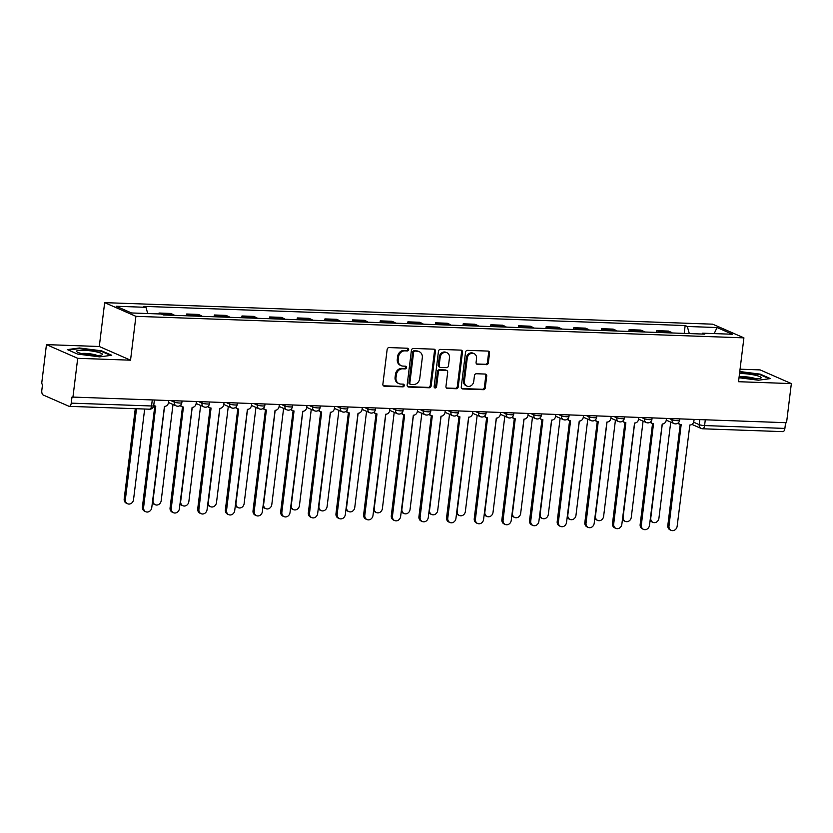 <?xml version="1.0" encoding="UTF-8"?>
<svg xmlns="http://www.w3.org/2000/svg" width="833" height="833" viewBox="0 0 833 833"><rect width="100%" height="100%" fill="white"/><g stroke="black" fill="none" stroke-linecap="round" stroke-linejoin="round"><path stroke-width="1.25" d="M408.659 349.631A1.374 1.197 113.7 0 0 407.608 348.236L389.126 347.58A1.968 1.708 113.7 0 0 387.147 349.454L382.878 384.2A1.968 1.708 113.7 0 0 384.388 386.189L402.87 386.845A1.374 1.197 113.7 0 0 403.203 384.138L400.808 384.055A6.31 5.477 113.7 0 1 399.038 383.659A6.31 5.477 113.7 0 1 395.998 377.682L396.352 374.788A6.31 5.477 113.7 0 1 402.683 368.811L405.077 368.894A1.374 1.197 113.7 0 0 405.411 366.187L403.016 366.104A6.31 5.477 113.7 0 1 401.246 365.697A6.31 5.477 113.7 0 1 398.205 359.731L398.559 356.836A6.31 5.477 113.7 0 1 404.89 350.849L407.275 350.943A1.374 1.197 113.7 0 0 408.659 349.631M401.246 365.697L400.329 365.302A6.31 5.477 113.7 0 1 397.289 359.325L397.653 356.43A6.31 5.477 113.7 0 1 403.974 350.454L406.369 350.537A1.374 1.197 113.7 0 0 407.483 348.236M383.409 385.783A1.968 1.708 113.7 0 0 383.472 385.794L401.954 386.439A1.374 1.197 113.7 0 0 403.078 384.138M399.038 383.659L398.122 383.253A6.31 5.477 113.7 0 1 395.092 377.287L395.446 374.381A6.31 5.477 113.7 0 1 401.766 368.405L404.161 368.488A1.374 1.197 113.7 0 0 405.286 366.187M486.368 364.698A1.968 1.708 113.7 0 0 488.346 362.824L489.544 353.077A1.968 1.708 113.7 0 0 488.034 351.089L467.511 350.36A1.968 1.708 113.7 0 0 465.532 352.224L461.263 386.97A1.968 1.708 113.7 0 0 462.763 388.959L483.296 389.688A1.968 1.708 113.7 0 0 485.275 387.824L486.722 376.047A1.968 1.708 113.7 0 0 485.212 374.059L476.434 373.746A1.968 1.708 113.7 0 0 474.456 375.61L473.738 381.452A5.269 4.582 113.7 0 1 466.969 386.116A5.269 4.582 113.7 0 1 464.429 381.118L467.24 358.252A5.269 4.582 113.7 0 1 474.008 353.588A5.269 4.582 113.7 0 1 476.549 358.575L476.08 362.386A1.968 1.708 113.7 0 0 477.58 364.385L485.452 364.292A1.968 1.708 113.7 0 0 487.43 362.428L488.627 352.682A1.968 1.708 113.7 0 0 488.096 351.089M130.531 360.179L99.283 346.497L46.45 344.623L77.708 358.315L130.531 360.179L135.914 316.332L743.911 337.854L738.527 381.712L791.35 383.586L786.55 422.716L71.992 397.049L71.242 403.141L151.544 405.983A4.019 0.646 7 0 0 153.699 405.681L154.365 400.329M77.708 358.315L72.898 397.445M435.43 351.162A1.968 1.708 113.7 0 0 433.931 349.173L413.397 348.444A1.968 1.708 113.7 0 0 411.419 350.308L407.15 385.054A1.968 1.708 113.7 0 0 408.659 387.043L429.182 387.772A1.968 1.708 113.7 0 0 431.161 385.908L435.43 351.162L434.514 350.766A1.968 1.708 113.7 0 0 433.993 349.173M440.449 349.402L460.982 350.131A1.968 1.708 113.7 0 1 462.482 352.12L458.223 386.866A1.968 1.708 113.7 0 1 456.245 388.73L447.456 388.417A1.968 1.708 113.7 0 1 445.957 386.429L447.685 372.341A1.968 1.708 113.7 0 0 446.176 370.341L440.355 370.144A1.968 1.708 113.7 0 0 438.377 372.007L436.575 386.679A1.374 1.197 113.7 0 1 434.139 386.595L438.47 351.266A1.968 1.708 113.7 0 1 440.449 349.402M46.45 344.623L41.65 383.763L42.566 384.159L41.817 390.25A4.019 1.885 -88 0 0 43.149 394.988L68.941 406.275A4.019 1.885 -88 0 0 69.274 406.358A4.019 1.885 -88 0 0 71.242 403.141M99.283 346.497L104.666 302.639L712.663 324.172L743.911 337.854M791.35 383.586L760.102 369.894L740.068 369.186M785.592 422.685L784.884 428.412A4.019 1.885 92 0 1 782.916 431.629L702.625 428.787A4.019 1.885 -88 0 0 704.583 425.569L784.884 428.412M161.258 314.02L159.02 313.031L158.916 313.937M174.451 315.343A9.236 4.321 -88 0 0 173.503 314.666L170.723 313.447L159.02 313.031M186.457 315.769L186.675 314.01L189.455 315.228A9.236 4.321 92 0 1 190.403 315.905M202.096 316.321A9.236 4.321 -88 0 0 201.149 315.645L198.379 314.426L186.675 314.01M214.112 316.748L214.331 314.989L217.111 316.207A9.236 4.321 92 0 1 218.059 316.884M229.752 317.3A9.236 4.321 -88 0 0 228.804 316.623L226.024 315.405L214.331 314.989M241.768 317.727L241.976 315.978L244.756 317.186A9.236 4.321 92 0 1 245.704 317.862M257.407 318.279A9.236 4.321 -88 0 0 256.46 317.602L253.68 316.384L241.976 315.978M269.413 318.706L269.632 316.957L272.412 318.164A9.236 4.321 92 0 1 273.359 318.852M285.063 319.258A9.236 4.321 -88 0 0 284.115 318.581L281.335 317.363L269.632 316.957M297.069 319.685L297.287 317.935L300.067 319.143A9.236 4.321 92 0 1 301.015 319.83M312.708 320.236A9.236 4.321 -88 0 0 311.761 319.56L308.981 318.341L297.287 317.935M324.724 320.663L324.932 318.914L327.713 320.132A9.236 4.321 92 0 1 328.66 320.809M340.364 321.215A9.236 4.321 -88 0 0 339.416 320.538L336.636 319.32L324.932 318.914M352.369 321.642L352.588 319.893L355.368 321.111A9.236 4.321 92 0 1 356.316 321.788M368.019 322.194A9.236 4.321 -88 0 0 367.072 321.517L364.292 320.299L352.588 319.893M380.025 322.621L380.244 320.872L383.024 322.09A9.236 4.321 92 0 1 383.971 322.767M395.665 323.173A9.236 4.321 -88 0 0 394.717 322.496L391.937 321.288L380.244 320.872M407.681 323.6L407.899 321.85L410.669 323.069A9.236 4.321 92 0 1 411.617 323.745M423.32 324.162A9.236 4.321 -88 0 0 422.373 323.475L419.593 322.267L407.899 321.85M435.336 324.578L435.544 322.829L438.325 324.047A9.236 4.321 92 0 1 439.272 324.724M450.976 325.141A9.236 4.321 -88 0 0 450.028 324.454L447.248 323.246L435.544 322.829M462.981 325.557L463.2 323.808L465.98 325.026A9.236 4.321 92 0 1 466.928 325.703M478.621 326.12A9.236 4.321 -88 0 0 477.673 325.443L474.893 324.224L463.2 323.808M490.637 326.536L490.856 324.787L493.625 326.005A9.236 4.321 92 0 1 494.573 326.682M506.277 327.098A9.236 4.321 -88 0 0 505.329 326.421L502.549 325.203L490.856 324.787M518.293 327.525L518.501 325.765L521.281 326.984A9.236 4.321 92 0 1 522.229 327.661M533.932 328.077A9.236 4.321 -88 0 0 532.985 327.4L530.204 326.182L518.501 325.765M545.938 328.504L546.156 326.744L548.937 327.963A9.236 4.321 92 0 1 549.884 328.639M561.577 329.056A9.236 4.321 -88 0 0 560.63 328.379L557.86 327.161L546.156 326.744M573.593 329.483L573.812 327.723L576.592 328.941A9.236 4.321 92 0 1 577.529 329.618M589.233 330.035A9.236 4.321 -88 0 0 588.285 329.358L585.505 328.14L573.812 327.723M601.249 330.462L601.457 328.702L604.237 329.92A9.236 4.321 92 0 1 605.185 330.597M616.889 331.013A9.236 4.321 -88 0 0 615.941 330.337L613.161 329.118L601.457 328.702M628.894 331.44L629.113 329.681L631.893 330.899A9.236 4.321 92 0 1 632.841 331.576M644.534 331.992A9.236 4.321 -88 0 0 643.586 331.315L640.816 330.097L629.113 329.681M656.55 332.419L656.768 330.659L659.549 331.878A9.236 4.321 92 0 1 660.496 332.554M672.189 332.971A9.236 4.321 -88 0 0 671.242 332.294L668.462 331.076L656.768 330.659M689.318 333.575L687.308 326.484L717.088 327.536L732.394 334.241L702.615 333.19L704.76 334.127L163.403 314.957L161.269 314.02L131.489 312.958L116.183 306.252L145.962 307.315L147.722 313.531M687.308 326.484L685.163 325.547L143.817 306.377L145.962 307.315M135.914 316.332L104.666 302.639M101.584 350.818L79.406 347.996L67.379 349.61L77.531 354.056L99.71 356.888L111.737 355.264L101.584 350.818L101.511 351.422M739.017 377.745L758.405 380.212L770.431 378.599L760.279 374.152L739.777 371.528M684.205 333.398L685.163 325.547M702.615 333.19L702 334.023M714.183 333.596L717.088 327.536M79.333 348.569L79.406 347.996M760.206 374.746L760.279 374.152M407.681 386.647A1.968 1.708 113.7 0 0 407.743 386.647L428.277 387.376A1.968 1.708 113.7 0 0 430.255 385.502L434.514 350.766M414.98 351.214A1.374 1.197 113.7 0 0 413.595 352.515L409.846 383.013A1.374 1.197 113.7 0 0 410.898 384.409L413.428 384.502A6.31 5.477 113.7 0 0 419.749 378.526L422.31 357.68A6.31 5.477 113.7 0 0 419.27 351.703A6.31 5.477 113.7 0 0 417.5 351.297L414.063 350.808A1.374 1.197 113.7 0 0 412.679 352.12L413.595 352.515M410.513 384.325L409.607 383.93A1.374 1.197 113.7 0 1 408.941 382.618L412.679 352.12M419.27 351.703L418.364 351.297A6.31 5.477 113.7 0 0 416.594 350.901L417.5 351.297M414.063 350.808L416.594 350.901M446.478 388.022A1.968 1.708 113.7 0 0 446.54 388.022L455.328 388.334A1.968 1.708 113.7 0 0 457.307 386.46L461.576 351.724A1.968 1.708 113.7 0 0 461.045 350.131M446.738 370.466L445.822 370.071A1.968 1.708 113.7 0 0 445.27 369.946L439.439 369.737A1.968 1.708 113.7 0 0 437.46 371.612L435.659 386.283L436.575 386.679M434.399 387.584A1.374 1.197 113.7 0 0 435.659 386.283M449.476 357.711A5.269 4.582 113.7 0 0 446.936 352.723A5.269 4.582 113.7 0 0 440.168 357.388L439.178 365.448A1.968 1.708 113.7 0 0 440.678 367.436L446.509 367.645A1.968 1.708 113.7 0 0 448.487 365.77L449.476 357.711M446.936 352.723L446.03 352.328A5.269 4.582 113.7 0 0 439.262 356.982L440.168 357.388M440.126 367.311L439.22 366.916A1.968 1.708 113.7 0 1 438.273 365.041L439.262 356.982M476.601 363.979A1.968 1.708 113.7 0 0 476.674 363.979L485.452 364.292M474.008 353.588L473.092 353.182A5.269 4.582 113.7 0 0 466.324 357.846L467.24 358.252M466.969 386.116L466.053 385.721A5.269 4.582 113.7 0 1 463.512 380.723L466.324 357.846M461.794 388.563A1.968 1.708 113.7 0 0 461.857 388.563L482.39 389.292A1.968 1.708 113.7 0 0 484.358 387.418L485.806 375.652A1.968 1.708 113.7 0 0 485.285 374.059M136.508 408.743L125.377 499.404A4.613 4.009 113.7 0 0 127.605 503.778A4.613 4.009 113.7 0 0 133.53 499.685L144.661 409.024M127.605 503.778L126.418 503.257A4.613 4.009 -66.3 0 1 124.19 498.884L135.269 408.691M153.761 405.244A4.019 3.488 113.7 0 0 154.646 405.838A4.019 3.488 113.7 0 0 155.771 406.098L143.599 507.38A4.613 4.009 113.7 0 0 145.827 511.754A4.613 4.009 113.7 0 0 151.752 507.672L164.455 406.4A4.019 3.488 113.7 0 0 168.485 402.589L168.703 400.84M145.827 511.754L144.64 511.233A4.613 4.009 -66.3 0 1 142.422 506.86L154.813 405.91M164.57 406.4L153.033 500.383A4.613 4.009 113.7 0 0 155.261 504.756A4.613 4.009 113.7 0 0 161.186 500.664L172.993 404.494M155.261 504.756L154.074 504.236A4.613 4.009 -66.3 0 1 152.366 502.674M192.225 407.379L180.688 501.362A4.613 4.009 113.7 0 0 182.906 505.735A4.613 4.009 113.7 0 0 188.841 501.643L200.649 405.473M182.906 505.735L181.719 505.214A4.613 4.009 -66.3 0 1 180.022 503.653M82.488 353.775A13.047 2.103 7 0 0 101.855 354.952A13.047 2.103 7 0 0 96.524 351.89A13.047 2.103 7 0 0 81.842 350.204A13.047 2.103 7 0 0 77.011 351.901A13.047 2.103 7 0 0 82.488 353.775M97.149 355.462A8.934 1.437 7 0 0 94.025 354.514A8.934 1.437 7 0 0 81.457 353.536M68.368 350.047L79.666 348.527L101.168 351.266L110.643 355.42M739.152 376.599A13.047 2.103 7 0 0 741.183 377.099A13.047 2.103 7 0 0 760.55 378.276A13.047 2.103 7 0 0 755.219 375.214A13.047 2.103 7 0 0 739.527 373.548M755.843 378.786A8.934 1.437 7 0 0 752.72 377.838A8.934 1.437 7 0 0 740.152 376.86M739.714 372.028L759.852 374.59L769.328 378.744M180.646 405.119A4.019 3.488 113.7 0 0 182.292 406.816A4.019 3.488 113.7 0 0 183.427 407.077L171.254 508.359A4.613 4.009 113.7 0 0 173.483 512.732A4.613 4.009 113.7 0 0 179.407 508.651L192.111 407.379A4.019 3.488 113.7 0 0 196.14 403.578L196.349 401.818M173.483 512.732L172.296 512.212A4.613 4.009 -66.3 0 1 170.067 507.838L182.469 406.889M182.292 406.816L181.115 406.296A4.019 3.488 -66.3 0 1 180.084 405.567M208.302 406.098A4.019 3.488 113.7 0 0 209.947 407.795A4.019 3.488 113.7 0 0 211.072 408.055L198.91 509.338A4.613 4.009 113.7 0 0 201.128 513.711A4.613 4.009 113.7 0 0 207.063 509.629L219.766 408.357A4.019 3.488 113.7 0 0 223.785 404.557L224.004 402.797M201.128 513.711L199.951 513.19A4.613 4.009 -66.3 0 1 197.723 508.817L210.114 407.868M209.947 407.795L208.76 407.275A4.019 3.488 -66.3 0 1 207.74 406.546M219.87 408.357L208.333 502.341A4.613 4.009 113.7 0 0 210.562 506.714A4.613 4.009 113.7 0 0 216.486 502.622L228.294 406.452M210.562 506.714L209.375 506.193A4.613 4.009 -66.3 0 1 207.677 504.631M247.526 409.336L235.989 503.319A4.613 4.009 113.7 0 0 238.217 507.693A4.613 4.009 113.7 0 0 244.142 503.601L255.95 407.431M238.217 507.693L237.03 507.172A4.613 4.009 -66.3 0 1 235.322 505.61M275.182 410.325L263.644 504.298A4.613 4.009 113.7 0 0 265.862 508.671A4.613 4.009 113.7 0 0 271.797 504.59L283.605 408.409M265.862 508.671L264.675 508.151A4.613 4.009 -66.3 0 1 262.978 506.589M235.947 407.077A4.019 3.488 113.7 0 0 237.603 408.774A4.019 3.488 113.7 0 0 238.727 409.034L226.555 510.317A4.613 4.009 113.7 0 0 228.783 514.69A4.613 4.009 113.7 0 0 234.708 510.608L247.411 409.336A4.019 3.488 113.7 0 0 251.441 405.536L251.66 403.776M228.783 514.69L227.596 514.169A4.613 4.009 -66.3 0 1 225.379 509.796L237.769 408.847M237.603 408.774L236.416 408.253A4.019 3.488 -66.3 0 1 235.395 407.524M263.603 408.055A4.019 3.488 113.7 0 0 265.248 409.753A4.019 3.488 113.7 0 0 266.383 410.013L254.211 511.295A4.613 4.009 113.7 0 0 256.439 515.669A4.613 4.009 113.7 0 0 262.364 511.587L275.067 410.315A4.019 3.488 113.7 0 0 279.097 406.514L279.305 404.755M256.439 515.669L255.252 515.148A4.613 4.009 -66.3 0 1 253.024 510.775L265.425 409.826M265.248 409.753L264.071 409.232A4.019 3.488 -66.3 0 1 263.041 408.503M291.258 409.034A4.019 3.488 113.7 0 0 292.904 410.731A4.019 3.488 113.7 0 0 294.028 410.992L281.866 512.274A4.613 4.009 113.7 0 0 284.084 516.647A4.613 4.009 113.7 0 0 290.019 512.566L302.723 411.294A4.019 3.488 113.7 0 0 306.742 407.493L306.961 405.733M284.084 516.647L282.908 516.137A4.613 4.009 -66.3 0 1 280.679 511.754L293.07 410.804M292.904 410.731L291.717 410.211A4.019 3.488 -66.3 0 1 290.696 409.482M302.827 411.304L291.29 505.277A4.613 4.009 113.7 0 0 293.518 509.65A4.613 4.009 113.7 0 0 299.443 505.569L311.261 409.388M293.518 509.65L292.331 509.13A4.613 4.009 -66.3 0 1 290.634 507.568M318.904 410.013A4.019 3.488 113.7 0 0 320.559 411.71A4.019 3.488 113.7 0 0 321.684 411.971L309.512 513.253A4.613 4.009 113.7 0 0 311.74 517.626A4.613 4.009 113.7 0 0 317.665 513.544L330.368 412.273A4.019 3.488 113.7 0 0 334.397 408.472L334.616 406.712M311.74 517.626L310.553 517.116A4.613 4.009 -66.3 0 1 308.335 512.743L320.726 411.783M320.559 411.71L319.372 411.2A4.019 3.488 -66.3 0 1 318.352 410.471M330.482 412.283L318.945 506.256A4.613 4.009 113.7 0 0 321.174 510.629A4.613 4.009 113.7 0 0 327.098 506.547L338.906 410.367M321.174 510.629L319.987 510.108A4.613 4.009 -66.3 0 1 318.279 508.546M346.559 410.992A4.019 3.488 113.7 0 0 348.204 412.689A4.019 3.488 113.7 0 0 349.339 412.949L337.167 514.232A4.613 4.009 113.7 0 0 339.395 518.605A4.613 4.009 113.7 0 0 345.32 514.523L358.023 413.251A4.019 3.488 113.7 0 0 362.053 409.451L362.272 407.691M339.395 518.605L338.208 518.095A4.613 4.009 -66.3 0 1 335.98 513.722L348.381 412.762M348.204 412.689L347.028 412.179A4.019 3.488 -66.3 0 1 346.007 411.45M358.138 413.262L346.601 507.235A4.613 4.009 113.7 0 0 348.819 511.608A4.613 4.009 113.7 0 0 354.754 507.526L366.562 411.346M348.819 511.608L347.642 511.087A4.613 4.009 -66.3 0 1 345.934 509.525M374.215 411.971A4.019 3.488 113.7 0 0 375.86 413.668A4.019 3.488 113.7 0 0 376.985 413.928L364.823 515.211A4.613 4.009 113.7 0 0 367.041 519.584A4.613 4.009 113.7 0 0 372.976 515.502L385.679 414.23A4.019 3.488 113.7 0 0 389.709 410.43L389.917 408.67M367.041 519.584L365.864 519.074A4.613 4.009 -66.3 0 1 363.636 514.7L376.027 413.741M375.86 413.668L374.673 413.158A4.019 3.488 -66.3 0 1 373.653 412.429M385.794 414.24L374.246 508.213A4.613 4.009 113.7 0 0 376.474 512.587A4.613 4.009 113.7 0 0 382.399 508.505L394.217 412.325M376.474 512.587L375.287 512.066A4.613 4.009 -66.3 0 1 373.59 510.504M401.86 412.949A4.019 3.488 113.7 0 0 403.516 414.647A4.019 3.488 113.7 0 0 404.64 414.907L392.468 516.189A4.613 4.009 113.7 0 0 394.696 520.573A4.613 4.009 113.7 0 0 400.631 516.481L413.324 415.219A4.019 3.488 113.7 0 0 417.354 411.408L417.572 409.649M394.696 520.573L393.509 520.052A4.613 4.009 -66.3 0 1 391.291 515.679L403.682 414.719M403.516 414.647L402.329 414.136A4.019 3.488 -66.3 0 1 401.308 413.407M413.439 415.219L401.902 509.192A4.613 4.009 113.7 0 0 404.13 513.565A4.613 4.009 113.7 0 0 410.055 509.484L421.862 413.303M404.13 513.565L402.943 513.045A4.613 4.009 -66.3 0 1 401.235 511.493M429.516 413.928A4.019 3.488 113.7 0 0 431.171 415.636A4.019 3.488 113.7 0 0 432.296 415.886L420.124 517.168A4.613 4.009 113.7 0 0 422.352 521.552A4.613 4.009 113.7 0 0 428.277 517.46L440.98 416.198A4.019 3.488 113.7 0 0 445.009 412.387L445.228 410.627M422.352 521.552L421.165 521.031A4.613 4.009 -66.3 0 1 418.937 516.658L431.338 415.698M431.171 415.636L429.984 415.115A4.019 3.488 -66.3 0 1 428.964 414.386M441.094 416.198L429.557 510.171A4.613 4.009 113.7 0 0 431.775 514.544A4.613 4.009 113.7 0 0 437.71 510.462L449.518 414.282M431.775 514.544L430.599 514.023A4.613 4.009 -66.3 0 1 428.891 512.472M457.171 414.917A4.019 3.488 113.7 0 0 458.816 416.615A4.019 3.488 113.7 0 0 459.951 416.864L447.779 518.157A4.613 4.009 113.7 0 0 449.997 522.53A4.613 4.009 113.7 0 0 455.932 518.438L468.635 417.177A4.019 3.488 113.7 0 0 472.665 413.366L472.873 411.606M449.997 522.53L448.82 522.01A4.613 4.009 -66.3 0 1 446.592 517.637L458.993 416.677M458.816 416.615L457.629 416.094A4.019 3.488 -66.3 0 1 456.609 415.365M468.75 417.177L457.202 511.15A4.613 4.009 113.7 0 0 459.431 515.523A4.613 4.009 113.7 0 0 465.366 511.441L477.174 415.261M459.431 515.523L458.244 515.002A4.613 4.009 -66.3 0 1 456.546 513.451M484.816 415.896A4.019 3.488 113.7 0 0 486.472 417.593A4.019 3.488 113.7 0 0 487.597 417.843L475.435 519.136A4.613 4.009 113.7 0 0 477.653 523.509A4.613 4.009 113.7 0 0 483.588 519.417L496.281 418.156A4.019 3.488 113.7 0 0 500.31 414.345L500.529 412.585M477.653 523.509L476.466 522.989A4.613 4.009 -66.3 0 1 474.248 518.615L486.639 417.656M486.472 417.593L485.285 417.073A4.019 3.488 -66.3 0 1 484.265 416.344M496.395 418.156L484.858 512.128A4.613 4.009 113.7 0 0 487.086 516.502A4.613 4.009 113.7 0 0 493.011 512.42L504.819 416.24M487.086 516.502L485.899 515.981A4.613 4.009 -66.3 0 1 484.192 514.43M512.472 416.875A4.019 3.488 113.7 0 0 514.128 418.572A4.019 3.488 113.7 0 0 515.252 418.822L503.08 520.115A4.613 4.009 113.7 0 0 505.308 524.488A4.613 4.009 113.7 0 0 511.233 520.396L523.936 419.134A4.019 3.488 113.7 0 0 527.966 415.323L528.184 413.564M505.308 524.488L504.121 523.967A4.613 4.009 -66.3 0 1 501.893 519.594L514.294 418.635M514.128 418.572L512.941 418.051A4.019 3.488 -66.3 0 1 511.92 417.323M524.051 419.134L512.514 513.107A4.613 4.009 113.7 0 0 514.732 517.48A4.613 4.009 113.7 0 0 520.667 513.399L532.474 417.218M514.732 517.48L513.555 516.96A4.613 4.009 -66.3 0 1 511.847 515.408M540.128 417.854A4.019 3.488 113.7 0 0 541.773 419.551A4.019 3.488 113.7 0 0 542.908 419.801L530.736 521.094A4.613 4.009 113.7 0 0 532.964 525.467A4.613 4.009 113.7 0 0 538.889 521.375L551.592 420.113A4.019 3.488 113.7 0 0 555.621 416.302L555.83 414.542M532.964 525.467L531.777 524.946A4.613 4.009 -66.3 0 1 529.549 520.573L541.95 419.613M541.773 419.551L540.596 419.03A4.019 3.488 -66.3 0 1 539.565 418.301M551.706 420.113L540.159 514.086A4.613 4.009 113.7 0 0 542.387 518.459A4.613 4.009 113.7 0 0 548.322 514.378L560.13 418.197M542.387 518.459L541.2 517.939A4.613 4.009 -66.3 0 1 539.503 516.387M567.773 418.832A4.019 3.488 113.7 0 0 569.428 420.53A4.019 3.488 113.7 0 0 570.553 420.78L558.391 522.072A4.613 4.009 113.7 0 0 560.609 526.446A4.613 4.009 113.7 0 0 566.544 522.353L579.237 421.092A4.019 3.488 113.7 0 0 583.267 417.281L583.485 415.521M560.609 526.446L559.422 525.925A4.613 4.009 -66.3 0 1 557.204 521.552L569.595 420.592M569.428 420.53L568.241 420.009A4.019 3.488 -66.3 0 1 567.221 419.28M579.351 421.092L567.814 515.065A4.613 4.009 113.7 0 0 570.043 519.438A4.613 4.009 113.7 0 0 575.967 515.356L587.775 419.176M570.043 519.438L568.856 518.928A4.613 4.009 -66.3 0 1 567.158 517.366M595.428 419.811A4.019 3.488 113.7 0 0 597.084 421.508A4.019 3.488 113.7 0 0 598.209 421.758L586.036 523.051A4.613 4.009 113.7 0 0 588.265 527.424A4.613 4.009 113.7 0 0 594.189 523.332L606.893 422.071A4.019 3.488 113.7 0 0 610.922 418.26L611.141 416.51M588.265 527.424L587.078 526.904A4.613 4.009 -66.3 0 1 584.849 522.53L597.251 421.571M597.084 421.508L595.897 420.988A4.019 3.488 -66.3 0 1 594.877 420.259M607.007 422.071L595.47 516.043A4.613 4.009 113.7 0 0 597.688 520.417A4.613 4.009 113.7 0 0 603.623 516.335L615.431 420.155M597.688 520.417L596.511 519.907A4.613 4.009 -66.3 0 1 594.804 518.345M623.084 420.79A4.019 3.488 113.7 0 0 624.729 422.487A4.019 3.488 113.7 0 0 625.864 422.737L613.692 524.03A4.613 4.009 113.7 0 0 615.92 528.403A4.613 4.009 113.7 0 0 621.845 524.321L634.548 423.049A4.019 3.488 113.7 0 0 638.578 419.238L638.786 417.489M615.92 528.403L614.733 527.883A4.613 4.009 -66.3 0 1 612.505 523.509L624.906 422.55M624.729 422.487L623.553 421.967A4.019 3.488 -66.3 0 1 622.522 421.238M634.663 423.049L623.126 517.022A4.613 4.009 113.7 0 0 625.344 521.396A4.613 4.009 113.7 0 0 631.279 517.314L643.086 421.134M625.344 521.396L624.156 520.885A4.613 4.009 -66.3 0 1 622.459 519.323M650.74 421.769A4.019 3.488 113.7 0 0 652.385 423.466A4.019 3.488 113.7 0 0 653.509 423.716L641.348 525.009A4.613 4.009 113.7 0 0 643.565 529.382A4.613 4.009 113.7 0 0 649.501 525.3L662.204 424.028A4.019 3.488 113.7 0 0 666.223 420.217L666.442 418.468M643.565 529.382L642.389 528.861A4.613 4.009 -66.3 0 1 640.16 524.488L652.551 423.528M652.385 423.466L651.198 422.945A4.019 3.488 -66.3 0 1 650.177 422.216M662.308 424.028L650.771 518.001A4.613 4.009 113.7 0 0 652.999 522.374A4.613 4.009 113.7 0 0 658.924 518.293L670.732 422.112M652.999 522.374L651.812 521.864A4.613 4.009 -66.3 0 1 650.115 520.302M678.385 422.748A4.019 3.488 113.7 0 0 680.04 424.445A4.019 3.488 113.7 0 0 681.165 424.695L668.993 525.987A4.613 4.009 113.7 0 0 671.221 530.361A4.613 4.009 113.7 0 0 677.146 526.279L689.849 425.007A4.019 3.488 113.7 0 0 693.879 421.196L694.097 419.447M671.221 530.361L670.034 529.84A4.613 4.009 -66.3 0 1 667.816 525.467L680.207 424.507M680.04 424.445L678.853 423.924A4.019 3.488 -66.3 0 1 677.833 423.195M693.639 422.206L699.22 424.643A4.019 0.646 7 0 0 704.583 425.569L705.291 419.842M699.835 419.645L699.22 424.643A4.019 3.488 -66.3 0 0 701.157 428.454A4.019 4.019 0 0 0 702.625 428.787A4.019 1.885 -88 0 1 702.281 428.703A4.019 3.488 -66.3 0 1 701.157 428.454L691.911 424.403M643.586 331.315L631.893 330.899M615.941 330.337L604.237 329.92M588.285 329.358L576.592 328.941M560.63 328.379L548.937 327.963M532.985 327.4L521.281 326.984M505.329 326.421L493.625 326.005M477.673 325.443L465.98 325.026M450.028 324.454L438.325 324.047M422.373 323.475L410.669 323.069M394.717 322.496L383.024 322.09M367.072 321.517L355.368 321.111M339.416 320.538L327.713 320.132M311.761 319.56L300.067 319.143M284.115 318.581L272.412 318.164M256.46 317.602L244.756 317.186M228.804 316.623L217.111 316.207M201.149 315.645L189.455 315.228M173.503 314.666L161.81 314.249M671.242 332.294L659.549 331.878M669.388 418.572L672.054 419.738A4.019 0.646 7 0 0 676.49 420.603A4.019 0.646 7 0 0 679.582 420.353L679.759 418.937M672.179 418.666L672.054 419.738A4.019 3.488 -66.3 0 0 673.98 423.539A4.019 4.019 0 0 0 679.582 420.353M641.733 417.593L644.398 418.76A4.019 0.646 7 0 0 648.845 419.624A4.019 0.646 7 0 0 651.927 419.374L652.104 417.958M644.534 417.687L644.398 418.76A4.019 3.488 -66.3 0 0 646.335 422.56A4.019 4.019 0 0 0 651.927 419.374M614.077 416.615L616.743 417.781A4.019 0.646 7 0 0 621.189 418.645A4.019 0.646 7 0 0 624.271 418.395L624.448 416.979M616.878 416.708L616.743 417.781A4.019 3.488 -66.3 0 0 618.68 421.581A4.019 4.019 0 0 0 624.271 418.395M586.432 415.625L589.098 416.802A4.019 0.646 7 0 0 593.533 417.666A4.019 0.646 7 0 0 596.626 417.416L596.792 416M589.223 415.729L589.098 416.802A4.019 3.488 -66.3 0 0 591.024 420.603A4.019 4.019 0 0 0 596.626 417.416M558.776 414.647L561.442 415.813A4.019 0.646 7 0 0 565.888 416.687A4.019 0.646 7 0 0 568.97 416.438L569.147 415.021M561.567 414.751L561.442 415.813A4.019 3.488 -66.3 0 0 563.379 419.624A4.019 4.019 0 0 0 568.97 416.438M531.121 413.668L533.786 414.834A4.019 0.646 7 0 0 538.233 415.709A4.019 0.646 7 0 0 541.315 415.448L541.492 414.043M533.922 413.772L533.786 414.834A4.019 3.488 -66.3 0 0 535.723 418.645A4.019 4.019 0 0 0 541.315 415.448M503.476 412.689L506.141 413.855A4.019 0.646 7 0 0 510.577 414.73A4.019 0.646 7 0 0 513.669 414.47L513.836 413.064M506.266 412.793L506.141 413.855A4.019 3.488 -66.3 0 0 508.068 417.666A4.019 4.019 0 0 0 513.669 414.47M475.82 411.71L478.486 412.876A4.019 0.646 7 0 0 482.932 413.751A4.019 0.646 7 0 0 486.014 413.491L486.191 412.085M478.611 411.814L478.486 412.876A4.019 3.488 -66.3 0 0 480.422 416.687A4.019 4.019 0 0 0 486.014 413.491M448.164 410.731L450.83 411.898A4.019 0.646 7 0 0 455.276 412.772A4.019 0.646 7 0 0 458.358 412.512L458.535 411.106M450.965 410.836L450.83 411.898A4.019 3.488 -66.3 0 0 452.767 415.709A4.019 4.019 0 0 0 458.358 412.512M420.519 409.753L423.174 410.919A4.019 0.646 7 0 0 427.621 411.794A4.019 0.646 7 0 0 430.713 411.533L430.88 410.117M423.31 409.857L423.174 410.919A4.019 3.488 -66.3 0 0 425.111 414.73A4.019 4.019 0 0 0 430.713 411.533M392.864 408.774L395.529 409.94A4.019 0.646 7 0 0 399.975 410.815A4.019 0.646 7 0 0 403.057 410.554L403.234 409.138M395.654 408.878L395.529 409.94A4.019 3.488 -66.3 0 0 397.466 413.741A4.019 4.019 0 0 0 403.057 410.554M365.208 407.795L367.874 408.961A4.019 0.646 7 0 0 372.32 409.836A4.019 0.646 7 0 0 375.402 409.576L375.579 408.16M368.009 407.899L367.874 408.961A4.019 3.488 -66.3 0 0 369.81 412.762A4.019 4.019 0 0 0 375.402 409.576M337.563 406.816L340.218 407.983A4.019 0.646 7 0 0 344.664 408.857A4.019 0.646 7 0 0 347.757 408.597L347.923 407.181M340.353 406.921L340.218 407.983A4.019 3.488 -66.3 0 0 342.155 411.783A4.019 4.019 0 0 0 347.757 408.597M309.907 405.838L312.573 407.004A4.019 0.646 7 0 0 317.019 407.878A4.019 0.646 7 0 0 320.101 407.618L320.278 406.202M312.698 405.942L312.573 407.004A4.019 3.488 -66.3 0 0 314.499 410.804A4.019 4.019 0 0 0 320.101 407.618M282.252 404.859L284.917 406.025A4.019 0.646 7 0 0 289.363 406.889A4.019 0.646 7 0 0 292.445 406.639L292.622 405.223M285.053 404.963L284.917 406.025A4.019 3.488 -66.3 0 0 286.854 409.826A4.019 4.019 0 0 0 292.445 406.639M254.606 403.88L257.262 405.046A4.019 0.646 7 0 0 261.708 405.91A4.019 0.646 7 0 0 264.8 405.661L264.967 404.244M257.397 403.974L257.262 405.046A4.019 3.488 -66.3 0 0 259.198 408.847A4.019 4.019 0 0 0 264.8 405.661M226.951 402.901L229.616 404.067A4.019 0.646 7 0 0 234.052 404.932A4.019 0.646 7 0 0 237.145 404.682L237.322 403.266M229.741 402.995L229.616 404.067A4.019 3.488 -66.3 0 0 231.543 407.868A4.019 4.019 0 0 0 237.145 404.682M199.295 401.923L201.961 403.089A4.019 0.646 7 0 0 206.407 403.953A4.019 0.646 7 0 0 209.489 403.703L209.666 402.287M202.096 402.016L201.961 403.089A4.019 3.488 -66.3 0 0 203.898 406.889A4.019 4.019 0 0 0 209.489 403.703M171.64 400.944L174.305 402.11A4.019 0.646 7 0 0 178.751 402.974A4.019 0.646 7 0 0 181.844 402.724L182.011 401.308M174.441 401.037L174.305 402.11A4.019 3.488 -66.3 0 0 176.242 405.91A4.019 4.019 0 0 0 181.844 402.724M177.367 406.171A4.019 3.488 -66.3 0 1 176.242 405.91L168.495 402.516M205.022 407.15A4.019 3.488 -66.3 0 1 203.898 406.889L196.151 403.495M232.678 408.128A4.019 3.488 -66.3 0 1 231.543 407.868L223.796 404.474M260.323 409.107A4.019 3.488 -66.3 0 1 259.198 408.847L251.451 405.452M287.979 410.086A4.019 3.488 -66.3 0 1 286.854 409.826L279.107 406.431M315.634 411.065A4.019 3.488 -66.3 0 1 314.499 410.804L306.752 407.41M343.29 412.043A4.019 3.488 -66.3 0 1 342.155 411.783L334.408 408.389M370.935 413.022A4.019 3.488 -66.3 0 1 369.81 412.762L362.063 409.378M398.591 414.001A4.019 3.488 -66.3 0 1 397.466 413.741L389.709 410.357M426.246 414.98A4.019 3.488 -66.3 0 1 425.111 414.73L417.364 411.335M453.891 415.959A4.019 3.488 -66.3 0 1 452.767 415.709L445.02 412.314M481.547 416.937A4.019 3.488 -66.3 0 1 480.422 416.687L472.665 413.293M509.202 417.916A4.019 3.488 -66.3 0 1 508.068 417.666L500.321 414.272M536.848 418.895A4.019 3.488 -66.3 0 1 535.723 418.645L527.976 415.25M564.503 419.874A4.019 3.488 -66.3 0 1 563.379 419.624L555.632 416.229M592.159 420.852A4.019 3.488 -66.3 0 1 591.024 420.603L583.277 417.208M619.804 421.831A4.019 3.488 -66.3 0 1 618.68 421.581L610.933 418.187M647.46 422.81A4.019 3.488 -66.3 0 1 646.335 422.56L638.588 419.166M675.115 423.789A4.019 3.488 -66.3 0 1 673.98 423.539L666.233 420.144M152.241 400.256L151.544 405.983A4.019 1.885 -88 0 1 149.576 409.201A4.019 4.019 0 0 0 153.699 405.681M149.232 409.118A4.019 1.885 -88 0 0 149.576 409.201L69.274 406.358M403.974 350.454L404.89 350.849M397.653 356.43L398.559 356.836M397.289 359.325L398.205 359.731M404.161 368.488L405.077 368.894M401.766 368.405L402.683 368.811M395.446 374.381L396.352 374.788M395.092 377.287L395.998 377.682M401.954 386.439L402.87 386.845M383.472 385.794L384.388 386.189M406.369 350.537L407.275 350.943M430.255 385.502L431.161 385.908M428.277 387.376L429.182 387.772M407.743 386.647L408.659 387.043M408.941 382.618L409.846 383.013M461.576 351.724L462.482 352.12M457.307 386.46L458.223 386.866M455.328 388.334L456.245 388.73M446.54 388.022L447.456 388.417M445.27 369.946L446.176 370.341M439.439 369.737L440.355 370.144M437.46 371.612L438.377 372.007M438.273 365.041L439.178 365.448M476.674 363.979L477.58 364.385M463.512 380.723L464.429 381.118M485.806 375.652L486.722 376.047M484.358 387.418L485.275 387.824M482.39 389.292L483.296 389.688M461.857 388.563L462.763 388.959M488.627 352.682L489.544 353.077M487.43 362.428L488.346 362.824M124.19 498.884L125.377 499.404M143.599 507.38L142.422 506.86M171.254 508.359L170.067 507.838M198.91 509.338L197.723 508.817M226.555 510.317L225.379 509.796M254.211 511.295L253.024 510.775M281.866 512.274L280.679 511.754M309.512 513.253L308.335 512.743M337.167 514.232L335.98 513.722M364.823 515.211L363.636 514.7M392.468 516.189L391.291 515.679M420.124 517.168L418.937 516.658M447.779 518.157L446.592 517.637M475.435 519.136L474.248 518.615M503.08 520.115L501.893 519.594M530.736 521.094L529.549 520.573M558.391 522.072L557.204 521.552M586.036 523.051L584.849 522.53M613.692 524.03L612.505 523.509M641.348 525.009L640.16 524.488M668.993 525.987L667.816 525.467M154.646 405.838L153.73 405.442"/></g></svg>
